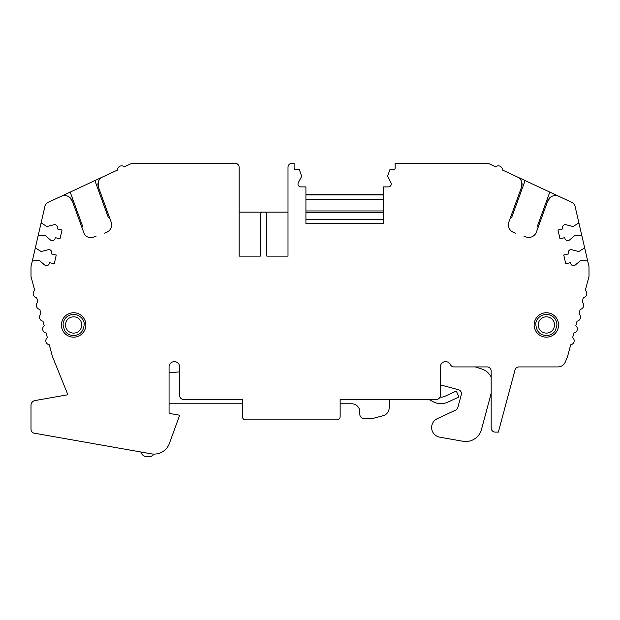 <?xml version="1.0" encoding="UTF-8"?>
<svg xmlns="http://www.w3.org/2000/svg" width="620" height="620" viewBox="0 0 620 620"><rect width="100%" height="100%" fill="white"/><g stroke="black" fill="none" stroke-linecap="round" stroke-linejoin="round"><path stroke-width="0.93" d="M154.008 454.08A6.518 6.518 0 0 1 148.761 456.731L147.118 456.731A6.518 6.518 0 0 1 140.849 451.988M242.389 403.775L170.74 403.775A4.077 4.077 0 0 0 169.074 404.132M169.074 372.775L179.661 371.853M32.31 260.989L39.161 260.276L44.671 264.972A2.852 2.852 0 0 0 49.298 263.446L49.484 262.655L54.242 263.756L56.257 255.022L51.499 253.921L51.677 253.131A2.852 2.852 0 0 0 48.19 249.728L41.176 251.542L35.332 247.892L31 266.662L31 276.536L34.705 290.362A4.077 4.077 0 0 0 36.642 297.577L37.867 302.165A4.077 4.077 0 0 0 39.804 309.38L41.029 313.968A4.077 4.077 0 0 0 42.966 321.183L44.191 325.771A4.077 4.077 0 0 0 46.128 332.987L47.352 337.575A4.077 4.077 0 0 0 49.29 344.782L52.398 356.399L67.898 394.754L35.038 400.543A4.89 4.89 0 0 0 31 405.356L31 429.203A4.077 4.077 0 0 0 34.364 433.21L151.327 453.84A16.291 16.291 0 0 0 169.02 444.463L179.661 415.222L169.074 413.354L169.074 366.924A5.293 5.293 0 0 1 174.367 361.631A5.293 5.293 0 0 1 179.661 366.924L179.661 395.436A4.077 4.077 0 0 0 183.737 399.505L242.389 399.505L242.389 416.617A3.255 3.255 0 0 0 245.644 419.872L336.885 419.872A3.255 3.255 0 0 0 340.14 416.617L340.14 399.505L436.263 399.505A4.077 4.077 0 0 0 440.339 395.436L440.339 366.924A5.293 5.293 0 0 1 450.399 364.622A4.077 4.077 0 0 0 454.065 366.924L487.095 366.924A4.077 4.077 0 0 1 491.172 370.993L491.172 428.017A4.077 4.077 0 0 0 495.24 432.094L498.364 432.094L515.019 369.938A4.077 4.077 0 0 1 518.956 366.924L557.853 366.924A8.145 8.145 0 0 0 565.409 361.824L567.602 356.399L570.71 344.782A4.077 4.077 0 0 0 572.648 337.575L573.872 332.987A4.077 4.077 0 0 0 575.81 325.771L577.034 321.183A4.077 4.077 0 0 0 578.971 313.968L580.196 309.38A4.077 4.077 0 0 0 582.134 302.165L583.358 297.577A4.077 4.077 0 0 0 585.296 290.362L589 276.536L589 266.662L584.668 247.892L578.824 251.542L571.811 249.728A2.852 2.852 0 0 0 568.323 253.131L568.501 253.921L563.743 255.022L565.758 263.756L570.516 262.655L570.702 263.446A2.852 2.852 0 0 0 575.329 264.972L580.839 260.276L587.69 260.989M389.918 399.505L389.128 408.534A8.145 8.145 0 0 1 383.121 415.695L372.868 418.438L363.909 418.438A4.077 4.077 0 0 1 359.833 414.369L359.833 411.928A8.145 8.145 0 0 0 351.687 403.775L340.14 403.775M439.975 397.118A9.773 9.773 0 0 0 445.013 396.257L456.274 391.05L459.009 396.963L447.749 402.171A16.291 16.291 0 0 1 433.473 401.884L428.831 399.505M440.339 384.849L458.405 389.693A4.077 4.077 0 0 1 461.288 394.676L457.854 407.487A4.077 4.077 0 0 1 455.646 410.122L437.278 418.686A9.773 9.773 0 0 0 439.712 437.17L462.923 441.262A16.291 16.291 0 0 0 481.492 429.435L491.172 393.312M475.4 366.924L481.709 368.97A16.291 16.291 0 0 1 491.172 377.03M38.084 235.988L41.106 222.89L46.95 226.54L53.963 224.727A2.852 2.852 0 0 1 57.451 228.129L57.273 228.919L62.031 230.02L60.016 238.754L55.25 237.654L55.072 238.444A2.852 2.852 0 0 1 50.437 239.971L44.934 235.267L38.084 235.988L35.332 247.892M69.045 196.873L72.246 200.911A8.145 8.145 0 0 0 61.148 196.315L48.445 202.236A6.518 6.518 0 0 0 44.849 206.677L41.106 222.89M98.293 181.978L98.441 187.132L111.135 222.022A8.145 8.145 0 0 1 106.268 232.461L104.175 233.228M239.126 212.149L262.756 212.149A2.441 2.441 0 0 0 260.307 214.59L260.307 256.137L239.126 256.137L239.126 167.346A4.077 4.077 0 0 0 235.058 163.269L132.006 163.269L124.318 166.858A4.077 4.077 0 0 0 117.552 170.012L102.649 176.964A8.145 8.145 0 0 0 98.441 187.132M288.005 212.149L262.756 212.149M305.923 223.556L383.315 223.556L305.923 223.556L305.923 186.899L300.839 186.899A2.852 2.852 0 0 1 298.305 182.73L301.653 176.305L299.406 169.787L295.748 169.787A1.628 1.628 0 0 1 294.113 168.16L294.113 163.269L292.082 163.269A4.077 4.077 0 0 0 288.005 167.346L288.005 256.137L266.825 256.137L266.825 214.59A2.441 2.441 0 0 0 264.383 212.149M521.707 181.978L521.56 187.132A8.145 8.145 0 0 0 517.351 176.964L502.448 170.012A4.077 4.077 0 0 0 495.682 166.858L487.994 163.269L395.126 163.269L395.126 168.16A1.628 1.628 0 0 1 393.499 169.787L389.833 169.787L387.593 176.305L390.933 182.73A2.852 2.852 0 0 1 388.407 186.899L383.315 186.899L383.315 223.556M550.955 196.873L547.755 200.911L536.416 232.051A8.145 8.145 0 0 1 525.977 236.925L523.885 236.158M581.917 235.988L578.894 222.89L573.05 226.54L566.037 224.727A2.852 2.852 0 0 0 562.549 228.129L562.728 228.919L557.969 230.02L559.984 238.754L564.75 237.654L564.929 238.444A2.852 2.852 0 0 0 569.563 239.971L575.066 235.267L581.917 235.988L584.668 247.892M81.809 227.184L82.832 226.812L70.192 192.099L109.701 173.678M55.389 198.997L70.192 192.099M109.368 217.155L108.345 217.527L94.899 180.575M510.632 217.155L511.655 217.527L525.101 180.575L510.299 173.678M538.191 227.184L537.168 226.812L549.808 192.099L564.611 198.997M558.581 324.958A12.222 12.222 0 0 0 540.253 314.379A12.222 12.222 0 0 0 540.253 335.536A12.222 12.222 0 0 0 558.581 324.958M61.419 324.958A12.222 12.222 0 0 1 79.748 314.379A12.222 12.222 0 0 1 79.748 335.536A12.222 12.222 0 0 1 61.419 324.958M96.115 236.158L93.279 237.197A7.355 7.355 0 0 1 83.855 232.802L72.246 200.911M515.825 233.228L513.732 232.461A8.145 8.145 0 0 1 508.865 222.022L521.56 187.132M578.894 222.89L575.151 206.677A6.518 6.518 0 0 0 571.555 202.236L558.853 196.315A8.145 8.145 0 0 0 547.755 200.911M549.808 192.099L525.101 180.575M554.513 324.958A8.145 8.145 0 0 0 542.291 317.905A8.145 8.145 0 0 0 542.291 332.01A8.145 8.145 0 0 0 554.513 324.958M65.487 324.958A8.145 8.145 0 0 1 77.709 317.905A8.145 8.145 0 0 1 77.709 332.01A8.145 8.145 0 0 1 65.487 324.958M305.923 219.48L383.315 219.48M305.923 212.714L383.315 212.714M305.923 210.947L383.315 210.947M305.923 199.315L383.315 199.315M305.923 194.944L383.315 194.944M556.954 324.958C556.737 320.308 554.505 317.029 550.265 315.107C541.361 312.24 535.424 319.804 535.82 323.958C536.207 330.956 539.501 334.808 545.701 335.529C549.932 335.629 553.187 333.909 555.481 330.344L556.954 324.958M63.046 324.958C63.263 320.308 65.495 317.029 69.735 315.107C78.639 312.24 84.576 319.804 84.181 323.958C83.793 330.956 80.499 334.808 74.299 335.529C70.068 335.629 66.813 333.909 64.519 330.344L63.046 324.958M305.923 194.703L383.315 194.703"/></g></svg>
